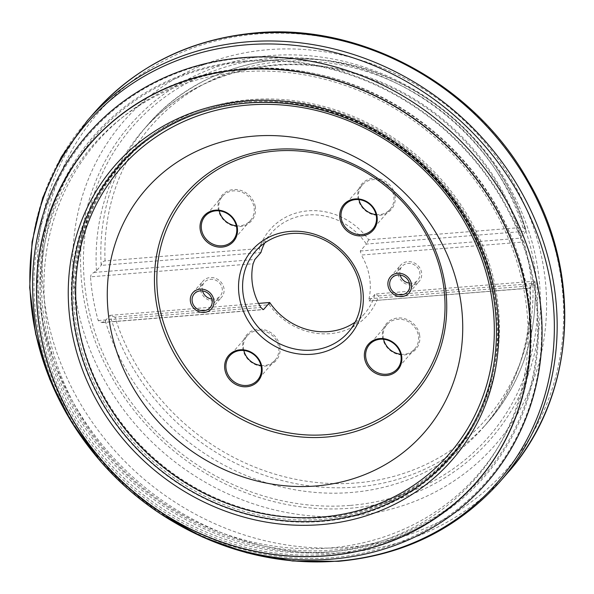 <?xml version="1.0" encoding="UTF-8"?>
<svg xmlns="http://www.w3.org/2000/svg" width="594" height="594" viewBox="0 0 594 594"><rect width="100%" height="100%" fill="white"/><g stroke="black" fill="none" stroke-linecap="round" stroke-linejoin="round"><path stroke-width="0.45" stroke-dasharray="2.97 2.23" d="M355.167 322.126A61.605 56.014 -138.8 0 0 364.412 313.855A61.605 56.014 -138.8 0 0 375.17 294.023L534.919 281.177L530.19 286.583A225.883 205.383 41.2 0 1 483.308 427.435A225.883 205.383 41.2 0 1 351.017 492.508A225.883 205.383 41.2 0 1 105.257 320.753L101.841 322.601L98.203 320.552A229.989 209.11 41.2 0 1 90.488 276.819L253.126 263.743M105.056 260.966A222.594 202.391 41.2 0 1 281.794 61.546A222.594 202.391 41.2 0 1 522.935 227.368L368.651 239.776A64.887 58.999 -138.8 0 0 308.115 210.833A64.887 58.999 -138.8 0 0 259.34 248.559L105.056 260.966C103.453 260.996 102.161 262.466 101.173 265.392L96.443 270.797L93.897 272.438C91.788 273.715 90.652 275.171 90.488 276.819M378.556 295.953L532.84 283.546A222.594 202.391 41.2 0 1 356.103 482.967A222.594 202.391 41.2 0 1 114.961 317.144L269.245 304.737A64.887 58.999 -138.8 0 0 329.781 333.68A64.887 58.999 -138.8 0 0 378.556 295.953L375.17 294.023L369.097 300.972L369.008 298.782A61.605 56.014 -138.8 0 0 369.409 276.574A61.605 56.014 -138.8 0 0 361.301 255.049L523.93 241.973A229.989 209.11 41.2 0 1 531.645 285.707L530.338 288.149L369.097 300.972L530.041 288.031L530.19 286.583M400.156 275.044A10.469 9.519 41.2 0 1 399.948 274.116A10.469 9.519 41.2 0 1 401.982 266.424A10.469 9.519 41.2 0 1 412.347 263.951A10.469 9.519 41.2 0 1 419.78 272.52A10.469 9.519 41.2 0 1 417.745 280.212A10.469 9.519 41.2 0 1 409.444 283.175M202.561 290.934A10.469 9.519 41.2 0 1 202.354 290.006A10.469 9.519 41.2 0 1 204.388 282.313A10.469 9.519 41.2 0 1 214.746 279.841A10.469 9.519 41.2 0 1 222.186 288.409A10.469 9.519 41.2 0 1 220.151 296.102A10.469 9.519 41.2 0 1 211.85 299.057M105.257 320.753L109.987 315.347A225.883 205.383 -138.8 0 0 276.967 479.18A225.883 205.383 -138.8 0 0 488.038 422.03L483.308 427.435C516.78 388.201 532.276 341.55 529.796 287.489L530.041 288.031M114.961 317.144L109.987 315.347L258.576 303.4M532.84 283.546L535.097 281.808L534.919 281.177A225.883 205.383 -138.8 0 1 488.038 422.03C521.681 382.558 537.362 335.818 535.097 281.808M279.878 346.213A19.505 17.738 -138.8 0 0 258.145 329.232A19.505 17.738 -138.8 0 0 242.924 349.183A19.505 17.738 -138.8 0 0 264.657 366.164A19.505 17.738 -138.8 0 0 279.878 346.213M419.594 334.979A19.505 17.738 -138.8 0 0 397.861 317.998A19.505 17.738 -138.8 0 0 382.647 337.949A19.505 17.738 -138.8 0 0 404.373 354.93A19.505 17.738 -138.8 0 0 419.594 334.979M394.973 195.329A19.505 17.738 -138.8 0 0 373.24 178.349A19.505 17.738 -138.8 0 0 358.019 198.299A19.505 17.738 -138.8 0 0 379.752 215.28A19.505 17.738 -138.8 0 0 394.973 195.329M255.249 206.564A19.505 17.738 -138.8 0 0 233.516 189.583A19.505 17.738 -138.8 0 0 218.302 209.534A19.505 17.738 -138.8 0 0 240.028 226.514A19.505 17.738 -138.8 0 0 255.249 206.564M269.245 304.737L269.728 302.502M522.935 227.368L525.898 229.789L526.113 231.222A225.883 205.383 -138.8 0 0 359.125 67.397A225.883 205.383 -138.8 0 0 148.055 124.54A225.883 205.383 -138.8 0 0 101.173 265.392L260.922 252.547L259.34 248.559M523.93 241.973L521.235 238.075L521.384 236.627L526.113 231.222L366.364 244.067L360.283 251.017L361.301 255.049M360.283 251.017L521.235 238.075L521.02 237.711C507.952 194.632 484.184 157.521 449.725 126.396C401.522 82.982 335.81 60.143 274.725 65.385C221.287 70.337 177.487 91.855 143.325 129.945A225.883 205.383 41.2 0 1 275.616 64.872A225.883 205.383 41.2 0 1 521.384 236.627M368.651 239.776L366.364 244.067A61.605 56.014 -138.8 0 0 271.688 232.722A61.605 56.014 -138.8 0 0 264.716 242.976M376.047 214.59A18.481 16.803 -138.8 0 0 390.124 209.311A18.481 16.803 -138.8 0 0 393.718 195.73A18.481 16.803 -138.8 0 0 380.591 180.606A18.481 16.803 -138.8 0 0 362.303 184.964A18.481 16.803 -138.8 0 0 358.709 198.544A18.481 16.803 -138.8 0 0 358.932 199.621M236.323 225.824A18.481 16.803 -138.8 0 0 250.401 220.537A18.481 16.803 -138.8 0 0 253.994 206.964A18.481 16.803 -138.8 0 0 240.867 191.84A18.481 16.803 -138.8 0 0 222.587 196.198A18.481 16.803 -138.8 0 0 218.993 209.779A18.481 16.803 -138.8 0 0 219.216 210.855M260.944 365.473A18.481 16.803 -138.8 0 0 275.022 360.187A18.481 16.803 -138.8 0 0 278.623 346.614A18.481 16.803 -138.8 0 0 265.496 331.489A18.481 16.803 -138.8 0 0 247.208 335.848A18.481 16.803 -138.8 0 0 243.614 349.428A18.481 16.803 -138.8 0 0 243.837 350.505M400.668 354.239A18.481 16.803 -138.8 0 0 414.746 348.953A18.481 16.803 -138.8 0 0 418.339 335.38A18.481 16.803 -138.8 0 0 405.212 320.255A18.481 16.803 -138.8 0 0 386.932 324.614A18.481 16.803 -138.8 0 0 383.338 338.194A18.481 16.803 -138.8 0 0 383.561 339.271M200.601 290.147A12.318 11.204 -138.8 0 0 209.348 300.222A12.318 11.204 -138.8 0 0 221.54 297.319A12.318 11.204 -138.8 0 0 223.938 288.268A12.318 11.204 -138.8 0 0 215.184 278.185A12.318 11.204 -138.8 0 0 202.999 281.096A12.318 11.204 -138.8 0 0 200.601 290.147M398.195 274.257A12.318 11.204 -138.8 0 0 406.949 284.34A12.318 11.204 -138.8 0 0 419.134 281.43A12.318 11.204 -138.8 0 0 421.532 272.379A12.318 11.204 -138.8 0 0 412.785 262.303A12.318 11.204 -138.8 0 0 400.594 265.206A12.318 11.204 -138.8 0 0 398.195 274.257M243.726 58.019A263.951 239.991 41.2 0 1 537.77 287.778A263.951 239.991 41.2 0 1 331.838 557.736A263.951 239.991 -138.8 0 1 37.793 327.977A263.951 239.991 -138.8 0 1 243.726 58.019M248.277 102.717A220.077 200.104 41.2 0 1 460.662 211.278A220.077 200.104 41.2 0 1 464.144 438.483A220.077 200.104 41.2 0 1 321.748 519.364A220.077 200.104 -138.8 0 1 97.416 389.961A220.077 200.104 -138.8 0 1 134.912 150.408A220.077 200.104 -138.8 0 1 248.277 102.717M250.185 100.921A219.743 199.792 -138.8 0 0 136.605 148.894A219.743 199.792 -138.8 0 0 99.681 387.979A219.743 199.792 -138.8 0 0 323.537 516.936A219.743 199.792 41.2 0 0 465.429 436.612A219.743 199.792 41.2 0 0 462.399 209.556A219.743 199.792 41.2 0 0 250.185 100.921M250.304 99.651A220.738 200.698 41.2 0 1 496.205 291.788A220.738 200.698 41.2 0 1 323.99 517.545A220.738 200.698 -138.8 0 1 78.089 325.408A220.738 200.698 -138.8 0 1 250.304 99.651M244.936 69.201A252.896 229.945 41.2 0 1 526.67 289.337A252.896 229.945 41.2 0 1 329.358 547.987A252.896 229.945 -138.8 0 1 47.631 327.851A252.896 229.945 -138.8 0 1 244.936 69.201M246.503 61.598A258.011 234.593 41.2 0 1 533.932 286.189A258.011 234.593 41.2 0 1 332.633 550.066A258.011 234.593 -138.8 0 1 45.203 325.482A258.011 234.593 -138.8 0 1 246.503 61.598M326.507 552.168A253.697 230.672 -138.8 0 0 524.443 292.694A253.697 230.672 -138.8 0 0 241.817 71.859A253.697 230.672 -138.8 0 0 43.882 331.333A253.697 230.672 -138.8 0 0 326.507 552.168M327.42 554.336A256.526 233.242 -138.8 0 0 527.561 291.973A256.526 233.242 -138.8 0 0 241.788 68.681A256.526 233.242 -138.8 0 0 41.647 331.044A256.526 233.242 -138.8 0 0 327.42 554.336M91.981 451.002A272.705 247.958 -138.8 0 0 171.911 520.938M87.221 120.775A274.138 249.257 -138.8 0 0 66.951 412.756A274.138 249.257 -138.8 0 0 339.293 560.795A274.138 249.257 -138.8 0 0 499.844 481.823M94.587 112.37A274.138 249.257 -138.8 0 0 74.309 404.351A274.138 249.257 -138.8 0 0 346.651 552.39A274.138 249.257 -138.8 0 0 507.202 473.411M257.633 33.962A271.131 246.525 -138.8 0 0 46.094 311.263A271.131 246.525 -138.8 0 0 348.136 547.267A271.131 246.525 -138.8 0 0 559.674 269.966A271.131 246.525 -138.8 0 0 257.633 33.962M350.794 516.038A246.347 223.983 -138.8 0 0 542.99 264.092A246.347 223.983 -138.8 0 0 268.562 49.658A246.347 223.983 -138.8 0 0 76.366 301.603A246.347 223.983 -138.8 0 0 350.794 516.038M270.597 55.591A239.085 217.382 -138.8 0 0 84.066 300.111A239.085 217.382 -138.8 0 0 350.408 508.219A239.085 217.382 -138.8 0 0 536.939 263.699A239.085 217.382 -138.8 0 0 270.597 55.591M349.918 505.442A236.152 214.716 41.2 0 1 86.85 299.888A236.152 214.716 41.2 0 1 271.087 58.368A236.152 214.716 41.2 0 1 534.162 263.922A236.152 214.716 41.2 0 1 349.918 505.442M96.443 270.797A225.883 205.383 41.2 0 1 143.325 129.945L148.055 124.54C203.49 59.155 305.895 39.798 390.666 78.46C454.722 106.192 506.489 164.1 525.898 229.789M369.008 298.782L531.645 285.707M98.203 320.552L260.833 307.477M102.703 322.394L262.808 309.519M93.897 272.438L254.841 259.496M247.423 101.99A221.569 201.455 -138.8 0 0 74.562 328.601A221.569 201.455 -138.8 0 0 321.391 521.465A221.569 201.455 41.2 0 0 494.253 294.854A221.569 201.455 41.2 0 0 247.423 101.99M245.946 60.885A259.199 235.669 -138.8 0 0 43.726 325.98A259.199 235.669 -138.8 0 0 332.477 551.596A259.199 235.669 41.2 0 0 534.697 286.501A259.199 235.669 41.2 0 0 245.946 60.885M118.028 166.647C151.856 128.987 195.04 107.737 247.579 102.896C333.293 94.825 425.816 145.909 468.258 224.673C511.686 300.661 504.299 397.386 450.289 457.38M100.2 460.951L128.787 489.582L160.952 514.114M364.412 313.855L348.195 332.38M271.688 232.722L255.472 251.247M362.303 184.964L344.854 204.908M390.124 209.311L372.676 229.247M222.587 196.198L205.138 216.142M250.401 220.537L232.952 240.481M247.208 335.848L229.759 355.791M275.022 360.187L257.573 380.13M386.932 324.614L369.483 344.557M414.746 348.953L397.297 368.896M101.841 322.601L263.298 309.623M210.016 307.685L220.151 296.102M194.253 293.889L204.388 282.313M407.61 291.795L417.745 280.212M391.847 277.999L401.982 266.424M211.412 308.902L221.54 297.319M192.864 292.671L202.999 281.096M409.006 293.013L419.134 281.43M390.458 276.789L400.594 265.206M136.605 148.894L134.912 150.408M464.144 438.483L465.429 436.612"/><path stroke-width="0.89" d="M254.158 136.108A184.816 168.035 41.2 0 1 460.038 296.978A184.816 168.035 41.2 0 1 315.852 485.989A184.816 168.035 -138.8 0 1 109.972 325.118A184.816 168.035 -138.8 0 1 254.158 136.108M362.392 287.904A64.887 58.999 -138.8 0 0 290.102 231.415A64.887 58.999 -138.8 0 0 239.479 297.787A64.887 58.999 -138.8 0 0 311.768 354.269A64.887 58.999 -138.8 0 0 362.392 287.904M340.006 218.889A19.505 17.738 41.2 0 1 355.227 198.938A19.505 17.738 41.2 0 1 376.96 215.919A19.505 17.738 41.2 0 1 361.739 235.87A19.505 17.738 41.2 0 1 340.006 218.889M200.289 230.123A19.505 17.738 41.2 0 1 215.503 210.172A19.505 17.738 41.2 0 1 237.236 227.153A19.505 17.738 41.2 0 1 222.015 247.104A19.505 17.738 41.2 0 1 200.289 230.123M224.911 369.765A19.505 17.738 41.2 0 1 240.132 349.814A19.505 17.738 41.2 0 1 261.865 366.795A19.505 17.738 41.2 0 1 246.644 386.746A19.505 17.738 41.2 0 1 224.911 369.765M364.634 358.538A19.505 17.738 41.2 0 1 379.848 338.58A19.505 17.738 41.2 0 1 401.581 355.561A19.505 17.738 41.2 0 1 386.36 375.512A19.505 17.738 41.2 0 1 364.634 358.538M212.058 299.985A10.469 9.519 41.2 0 1 210.016 307.685A10.469 9.519 41.2 0 1 199.658 310.15A10.469 9.519 41.2 0 1 192.218 301.581A10.469 9.519 41.2 0 1 194.253 293.889A10.469 9.519 41.2 0 1 204.618 291.416A10.469 9.519 41.2 0 1 212.058 299.985M409.652 284.103A10.469 9.519 41.2 0 1 407.61 291.795A10.469 9.519 41.2 0 1 397.252 294.268A10.469 9.519 41.2 0 1 389.812 285.699A10.469 9.519 41.2 0 1 391.847 277.999A10.469 9.519 41.2 0 1 402.212 275.534A10.469 9.519 41.2 0 1 409.652 284.103M321.005 520.975A220.745 200.713 41.2 0 1 101.708 401.767A220.745 200.713 41.2 0 1 118.028 166.647A220.745 200.713 41.2 0 1 247.312 103.052A220.745 200.713 41.2 0 1 466.617 222.26A220.745 200.713 41.2 0 1 450.289 457.38A220.745 200.713 41.2 0 1 321.005 520.975M409.444 283.175A10.469 9.519 41.2 0 1 400.156 275.044M264.716 242.976A61.605 56.014 -138.8 0 0 260.922 252.547L254.841 259.496L253.126 263.743A61.605 56.014 -138.8 0 0 252.725 285.952A61.605 56.014 -138.8 0 0 260.833 307.477L263.298 309.623M211.85 299.057A10.469 9.519 41.2 0 1 202.561 290.934M243.488 296.503A61.605 56.014 -138.8 0 0 287.244 346.911A61.605 56.014 -138.8 0 0 348.195 332.38A61.605 56.014 -138.8 0 0 360.179 287.125A61.605 56.014 -138.8 0 0 316.424 236.716A61.605 56.014 -138.8 0 0 255.472 251.247A61.605 56.014 -138.8 0 0 243.488 296.503M258.576 303.4L269.728 302.502L263.647 309.452L262.808 309.519M269.728 302.502A61.605 56.014 -138.8 0 0 355.167 322.126M358.932 199.621A18.481 16.803 -138.8 0 0 376.047 214.59M341.26 218.488A18.481 16.803 41.2 0 1 344.854 204.908A18.481 16.803 41.2 0 1 363.142 200.549A18.481 16.803 41.2 0 1 376.269 215.674A18.481 16.803 41.2 0 1 372.676 229.247A18.481 16.803 41.2 0 1 354.388 233.605A18.481 16.803 41.2 0 1 341.26 218.488M219.216 210.855A18.481 16.803 -138.8 0 0 236.323 225.824M201.537 229.722A18.481 16.803 41.2 0 1 205.138 216.142A18.481 16.803 41.2 0 1 223.418 211.783A18.481 16.803 41.2 0 1 236.546 226.908A18.481 16.803 41.2 0 1 232.952 240.481A18.481 16.803 41.2 0 1 214.664 244.839A18.481 16.803 41.2 0 1 201.537 229.722M243.837 350.505A18.481 16.803 -138.8 0 0 260.944 365.473M226.166 369.371A18.481 16.803 41.2 0 1 229.759 355.791A18.481 16.803 41.2 0 1 248.047 351.433A18.481 16.803 41.2 0 1 261.174 366.557A18.481 16.803 41.2 0 1 257.573 380.13A18.481 16.803 41.2 0 1 239.293 384.489A18.481 16.803 41.2 0 1 226.166 369.371M383.561 339.271A18.481 16.803 -138.8 0 0 400.668 354.239M365.882 358.137A18.481 16.803 41.2 0 1 369.483 344.557A18.481 16.803 41.2 0 1 387.763 340.199A18.481 16.803 41.2 0 1 400.891 355.323A18.481 16.803 41.2 0 1 397.297 368.896A18.481 16.803 41.2 0 1 379.009 373.255A18.481 16.803 41.2 0 1 365.882 358.137M213.803 299.851A12.318 11.204 41.2 0 1 211.412 308.902A12.318 11.204 41.2 0 1 199.22 311.805A12.318 11.204 41.2 0 1 190.466 301.722A12.318 11.204 41.2 0 1 192.864 292.671A12.318 11.204 41.2 0 1 205.056 289.768A12.318 11.204 41.2 0 1 213.803 299.851M411.404 283.962A12.318 11.204 41.2 0 1 409.006 293.013A12.318 11.204 41.2 0 1 396.814 295.916A12.318 11.204 41.2 0 1 388.06 285.84A12.318 11.204 41.2 0 1 390.458 276.789A12.318 11.204 41.2 0 1 402.65 273.879A12.318 11.204 41.2 0 1 411.404 283.962M243.117 57.648A264.894 240.852 41.2 0 1 538.209 288.224A264.894 240.852 41.2 0 1 331.541 559.14A264.894 240.852 -138.8 0 1 36.449 328.564A264.894 240.852 -138.8 0 1 243.117 57.648M240.652 69.543A256.898 233.583 -138.8 0 0 40.221 332.291A256.898 233.583 -138.8 0 0 326.41 555.91A256.898 233.583 41.2 0 0 526.841 293.169A256.898 233.583 41.2 0 0 240.652 69.543M240.667 69.624A256.823 233.509 41.2 0 1 526.767 293.169A256.823 233.509 41.2 0 1 326.403 555.836A256.823 233.509 -138.8 0 1 40.303 332.284A256.823 233.509 -138.8 0 1 240.667 69.624M240.644 69.765A256.727 233.42 -138.8 0 0 40.347 332.328A256.727 233.42 -138.8 0 0 326.344 555.791A256.727 233.42 41.2 0 0 526.633 293.228A256.727 233.42 41.2 0 0 240.644 69.765M246.131 100.913A223.812 203.497 41.2 0 1 495.463 295.738A223.812 203.497 41.2 0 1 320.849 524.643A223.812 203.497 -138.8 0 1 71.518 329.819A223.812 203.497 -138.8 0 1 246.131 100.913M275.23 149.369A151.975 138.179 41.2 0 1 444.527 281.653A151.975 138.179 41.2 0 1 325.965 437.087A151.975 138.179 41.2 0 1 156.668 304.804A151.975 138.179 41.2 0 1 275.23 149.369M275.928 151.002A149.837 136.241 41.2 0 1 442.849 281.43A149.837 136.241 41.2 0 1 325.943 434.682A149.837 136.241 41.2 0 1 159.021 304.254A149.837 136.241 41.2 0 1 275.928 151.002M321.339 517.092A217.664 197.913 41.2 0 1 78.854 327.621A217.664 197.913 41.2 0 1 248.671 105.004A217.664 197.913 41.2 0 1 491.156 294.476A217.664 197.913 41.2 0 1 321.339 517.092M171.911 520.938A272.705 247.958 -138.8 0 0 337.622 561.085A272.705 247.958 -138.8 0 0 550.386 282.172A272.705 247.958 -138.8 0 0 246.584 44.788A272.705 247.958 -138.8 0 0 45.448 192.404A272.705 247.958 -138.8 0 0 91.981 451.002M160.952 514.114L202.517 537.028L246.837 552.821L292.59 561.003L338.402 561.315C403.809 555.301 457.625 528.801 499.844 481.823A274.138 249.257 -138.8 0 0 520.121 189.842A274.138 249.257 -138.8 0 0 247.78 41.803A274.138 249.257 -138.8 0 0 87.221 120.775L61.279 157.024L42.701 197.817L32.069 241.869L29.7 287.756L35.655 334.036L49.74 379.262L71.48 422.015L100.2 460.951M499.844 481.823L507.202 473.411A274.138 249.257 -138.8 0 0 527.479 181.43A274.138 249.257 -138.8 0 0 255.138 33.39A274.138 249.257 -138.8 0 0 94.587 112.37L87.221 120.775M507.202 473.411C575.267 397.846 583.798 275.794 528.244 181.096C474.992 84.912 361.494 23.003 256.029 32.87C190.622 38.892 136.806 65.385 94.587 112.37"/></g></svg>
